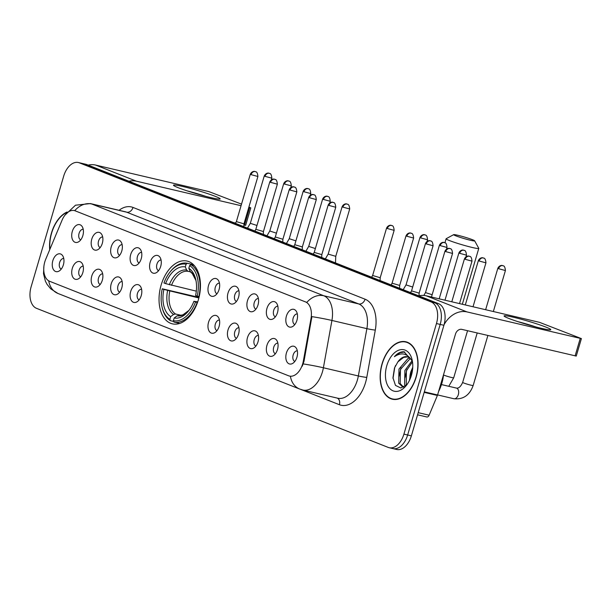 <?xml version="1.0" encoding="UTF-8"?>
<svg xmlns="http://www.w3.org/2000/svg" width="612" height="612" viewBox="0 0 612 612"><rect width="100%" height="100%" fill="white"/><g stroke="black" fill="none" stroke-linecap="round" stroke-linejoin="round"><path stroke-width="0.92" d="M198.365 299.826A32.237 19.89 -76.8 0 0 187.096 261.072A32.237 19.89 -76.8 0 0 161.124 285.1A32.237 19.89 -76.8 0 0 172.393 323.847A32.237 19.89 -76.8 0 0 198.365 299.826M266.947 308.425A9.126 5.63 103.2 0 1 276.632 303.277A9.126 5.63 103.2 0 1 277.481 312.594A9.126 5.63 103.2 0 1 272.952 318.951A9.126 5.63 103.2 0 1 267.452 317.2A9.126 5.63 103.2 0 1 266.947 308.425M277.848 306.23A5.477 3.381 -76.8 0 0 273.709 310.353A5.477 3.381 -76.8 0 0 275.362 316.848M247.477 300.729A9.126 5.63 103.2 0 1 257.162 295.581A9.126 5.63 103.2 0 1 258.019 304.898A9.126 5.63 103.2 0 1 253.49 311.256A9.126 5.63 103.2 0 1 247.982 309.504A9.126 5.63 103.2 0 1 247.477 300.729M258.386 298.534A5.477 3.381 -76.8 0 0 254.248 302.657A5.477 3.381 -76.8 0 0 255.9 309.152M228.016 293.033A9.126 5.63 103.2 0 1 237.701 287.885A9.126 5.63 103.2 0 1 238.558 297.202A9.126 5.63 103.2 0 1 234.029 303.56A9.126 5.63 103.2 0 1 228.521 301.808A9.126 5.63 103.2 0 1 228.016 293.033M238.925 290.83A5.477 3.381 -76.8 0 0 234.786 294.961A5.477 3.381 -76.8 0 0 236.431 301.456M208.554 285.337A9.126 5.63 103.2 0 1 218.239 280.181A9.126 5.63 103.2 0 1 219.088 289.507A9.126 5.63 103.2 0 1 214.567 295.864A9.126 5.63 103.2 0 1 209.059 294.112A9.126 5.63 103.2 0 1 208.554 285.337M219.456 283.134A5.477 3.381 -76.8 0 0 215.317 287.257A5.477 3.381 -76.8 0 0 216.969 293.76M150.162 262.242A9.126 5.63 103.2 0 1 159.847 257.094A9.126 5.63 103.2 0 1 160.696 266.411A9.126 5.63 103.2 0 1 156.175 272.768A9.126 5.63 103.2 0 1 150.667 271.017A9.126 5.63 103.2 0 1 150.162 262.242M161.071 260.046A5.477 3.381 -76.8 0 0 156.924 264.17A5.477 3.381 -76.8 0 0 158.577 270.672M130.693 254.546A9.126 5.63 103.2 0 1 140.377 249.398A9.126 5.63 103.2 0 1 141.234 258.715A9.126 5.63 103.2 0 1 136.706 265.072A9.126 5.63 103.2 0 1 131.197 263.321A9.126 5.63 103.2 0 1 130.693 254.546M141.601 252.351A5.477 3.381 -76.8 0 0 137.463 256.474A5.477 3.381 -76.8 0 0 139.115 262.976M111.231 246.85A9.126 5.63 103.2 0 1 120.916 241.702A9.126 5.63 103.2 0 1 121.773 251.019A9.126 5.63 103.2 0 1 117.244 257.377A9.126 5.63 103.2 0 1 111.736 255.625A9.126 5.63 103.2 0 1 111.231 246.85M122.14 244.655A5.477 3.381 -76.8 0 0 118.001 248.778A5.477 3.381 -76.8 0 0 119.654 255.273M91.769 239.154A9.126 5.63 103.2 0 1 101.454 234.006A9.126 5.63 103.2 0 1 102.311 243.324A9.126 5.63 103.2 0 1 97.782 249.681A9.126 5.63 103.2 0 1 92.274 247.929A9.126 5.63 103.2 0 1 91.769 239.154M102.678 236.951A5.477 3.381 -76.8 0 0 98.54 241.082A5.477 3.381 -76.8 0 0 100.184 247.577M72.3 231.458A9.126 5.63 103.2 0 1 81.993 226.302A9.126 5.63 103.2 0 1 82.842 235.628A9.126 5.63 103.2 0 1 78.313 241.985A9.126 5.63 103.2 0 1 72.805 240.233A9.126 5.63 103.2 0 1 72.3 231.458M83.209 229.255A5.477 3.381 -76.8 0 0 79.07 233.379A5.477 3.381 -76.8 0 0 80.723 239.881M286.408 316.121A9.126 5.63 103.2 0 1 296.093 310.973A9.126 5.63 103.2 0 1 296.95 320.29A9.126 5.63 103.2 0 1 292.421 326.647A9.126 5.63 103.2 0 1 286.913 324.895A9.126 5.63 103.2 0 1 286.408 316.121M297.317 313.925A5.477 3.381 -76.8 0 0 293.179 318.049A5.477 3.381 -76.8 0 0 294.823 324.551M266.947 345.336A9.126 5.63 103.2 0 1 276.632 340.18A9.126 5.63 103.2 0 1 277.488 349.498A9.126 5.63 103.2 0 1 272.96 355.863A9.126 5.63 103.2 0 1 267.452 354.111A9.126 5.63 103.2 0 1 266.947 345.336M277.856 343.133A5.477 3.381 -76.8 0 0 273.717 347.256A5.477 3.381 -76.8 0 0 275.362 353.759M247.485 337.633A9.126 5.63 103.2 0 1 257.17 332.484A9.126 5.63 103.2 0 1 258.019 341.802A9.126 5.63 103.2 0 1 253.49 348.159A9.126 5.63 103.2 0 1 247.99 346.415A9.126 5.63 103.2 0 1 247.485 337.633M258.386 335.437A5.477 3.381 -76.8 0 0 254.248 339.561A5.477 3.381 -76.8 0 0 255.9 346.063M228.016 329.937A9.126 5.63 103.2 0 1 237.701 324.788A9.126 5.63 103.2 0 1 238.558 334.106A9.126 5.63 103.2 0 1 234.029 340.463A9.126 5.63 103.2 0 1 228.521 338.711A9.126 5.63 103.2 0 1 228.016 329.937M238.925 327.741A5.477 3.381 -76.8 0 0 234.786 331.865A5.477 3.381 -76.8 0 0 236.439 338.367M208.554 322.241A9.126 5.63 103.2 0 1 218.239 317.093A9.126 5.63 103.2 0 1 219.096 326.41A9.126 5.63 103.2 0 1 214.567 332.767A9.126 5.63 103.2 0 1 209.059 331.015A9.126 5.63 103.2 0 1 208.554 322.241M219.463 320.045A5.477 3.381 -76.8 0 0 215.325 324.169A5.477 3.381 -76.8 0 0 216.969 330.664M130.7 291.457A9.126 5.63 103.2 0 1 140.385 286.301A9.126 5.63 103.2 0 1 141.234 295.619A9.126 5.63 103.2 0 1 136.713 301.984A9.126 5.63 103.2 0 1 131.205 300.232A9.126 5.63 103.2 0 1 130.7 291.457M141.609 289.254A5.477 3.381 -76.8 0 0 137.463 293.377A5.477 3.381 -76.8 0 0 139.115 299.88M111.231 283.754A9.126 5.63 103.2 0 1 120.916 278.605A9.126 5.63 103.2 0 1 121.773 287.923A9.126 5.63 103.2 0 1 117.244 294.28A9.126 5.63 103.2 0 1 111.736 292.536A9.126 5.63 103.2 0 1 111.231 283.754M122.14 281.558A5.477 3.381 -76.8 0 0 118.001 285.682A5.477 3.381 -76.8 0 0 119.654 292.184M91.769 276.058A9.126 5.63 103.2 0 1 101.454 270.909A9.126 5.63 103.2 0 1 102.311 280.227A9.126 5.63 103.2 0 1 97.782 286.584A9.126 5.63 103.2 0 1 92.274 284.832A9.126 5.63 103.2 0 1 91.769 276.058M102.678 273.862A5.477 3.381 -76.8 0 0 98.54 277.986A5.477 3.381 -76.8 0 0 100.192 284.488M72.308 268.362A9.126 5.63 103.2 0 1 81.993 263.214A9.126 5.63 103.2 0 1 82.85 272.531A9.126 5.63 103.2 0 1 78.321 278.888A9.126 5.63 103.2 0 1 72.813 277.137A9.126 5.63 103.2 0 1 72.308 268.362M83.217 266.166A5.477 3.381 -76.8 0 0 79.078 270.29A5.477 3.381 -76.8 0 0 80.723 276.792M52.839 260.666A9.126 5.63 103.2 0 1 62.531 255.518A9.126 5.63 103.2 0 1 63.38 264.835A9.126 5.63 103.2 0 1 58.851 271.192A9.126 5.63 103.2 0 1 53.343 269.441A9.126 5.63 103.2 0 1 52.839 260.666M63.747 258.471A5.477 3.381 -76.8 0 0 59.609 262.594A5.477 3.381 -76.8 0 0 61.261 269.089M286.408 353.032A9.126 5.63 103.2 0 1 296.093 347.876A9.126 5.63 103.2 0 1 296.95 357.194A9.126 5.63 103.2 0 1 292.421 363.559A9.126 5.63 103.2 0 1 286.913 361.807A9.126 5.63 103.2 0 1 286.408 353.032M297.317 350.829A5.477 3.381 -76.8 0 0 293.179 354.952A5.477 3.381 -76.8 0 0 294.831 361.455M303.345 361.034A16.425 10.136 103.2 0 1 302.688 363.819A16.425 10.136 103.2 0 1 289.453 376.059A16.425 10.136 103.2 0 1 288.581 375.783L49.671 281.306A16.425 10.136 103.2 0 1 45.755 259.174L62.08 220.144A16.425 10.136 103.2 0 1 74.366 210.582A16.425 10.136 103.2 0 1 75.245 210.857L305.48 301.9A16.425 10.136 103.2 0 1 311.003 318.577L303.345 361.034L304.026 361.195L302.274 366.198M416.145 377.237A29.498 18.199 -76.8 0 0 405.832 341.771A29.498 18.199 -76.8 0 0 382.064 363.757A29.498 18.199 -76.8 0 0 392.376 399.215A29.498 18.199 -76.8 0 0 416.145 377.237M407.661 342.368A29.498 18.199 -76.8 0 0 406.957 342.345M67.06 211.997A29.498 18.199 -76.8 0 0 51.462 233.019A29.498 18.199 -76.8 0 0 49.71 249.727M48.715 280.839A21.29 16.685 111.6 0 0 57.964 293.462L299.681 389.041A21.29 16.685 -68.4 0 1 290.409 376.25L289.453 376.059M391.963 448.29A18.245 11.261 -76.8 0 0 392.942 448.596L396.668 449.468A18.245 11.261 -76.8 0 0 411.371 435.866L443.914 325.286A18.245 11.261 -76.8 0 0 438.513 303.659L86.828 164.582L83.102 163.71A18.245 11.261 -76.8 0 0 82.123 163.404A18.245 11.261 -76.8 0 1 83.102 163.71L434.788 302.787L83.102 163.71L79.369 162.838A18.245 11.261 -76.8 0 0 78.397 162.532A18.245 11.261 -76.8 0 0 63.694 176.134L31.143 286.714A18.245 11.261 -76.8 0 0 36.544 308.341L388.238 447.418A18.245 11.261 -76.8 0 0 389.209 447.724A18.245 11.261 -76.8 0 0 403.912 434.122L436.463 323.541A18.245 11.261 -76.8 0 0 431.062 301.915L79.369 162.838M443.914 325.286L440.189 324.414A18.245 11.261 -76.8 0 0 434.788 302.787A18.245 11.261 -76.8 0 1 440.189 324.414L407.646 434.994L440.189 324.414L436.463 323.541M392.942 448.596A18.245 11.261 -76.8 0 0 407.646 434.994A18.245 11.261 -76.8 0 1 392.942 448.596L389.209 447.724M64.926 215.187L75.483 205.211L90.392 203.574A24.327 15.009 103.2 0 1 91.693 203.987A21.29 16.685 -68.4 0 0 74.74 210.666L306.796 302.427A21.29 16.685 111.6 0 1 323.748 295.749A24.327 15.009 103.2 0 1 331.926 320.459A21.29 1.4 -169.8 0 0 311.898 316.626L304.026 361.195M393.638 399.2A29.498 18.199 -76.8 0 0 394.281 399.491M86.828 164.582A18.245 11.261 -76.8 0 0 85.848 164.276L78.397 162.532M382.24 363.826A29.192 18.016 -76.8 0 0 392.445 398.925A29.192 18.016 -76.8 0 0 415.969 377.16A29.192 18.016 -76.8 0 0 405.764 342.07A29.192 18.016 -76.8 0 0 382.24 363.826M438.59 391.496A30.409 18.765 -76.8 0 0 441.841 383.334A30.409 18.765 -76.8 0 0 443.57 374.575M409.367 380.595L410.82 371.821L412.763 367.223M412.557 369.732A21.29 13.135 -76.8 0 0 411.975 371.53A21.29 13.135 -76.8 0 0 410.82 377.153M410.889 371.629A15.208 9.387 -76.8 0 0 410.828 371.828A15.208 9.387 -76.8 0 0 409.864 379.539M405.435 386.019L404.593 384.543L404.899 370.436L411.975 360.835M406.269 385.3L406.376 370.78L412.496 361.86M403.79 387.082L402.727 386.96L398.68 383.158L398.978 369.051L408.066 358.418L409.658 357.974M403.476 387.075L400.156 383.502L400.462 369.396L410.269 358.517M412.343 360.912L403.997 351.801C400.638 351.563 397.44 353.2 394.403 356.704C401.281 352.076 406.995 353.223 411.539 360.147A15.208 9.387 -76.8 0 0 407.232 356.781A15.208 9.387 -76.8 0 0 397.892 361.876L403.629 357.377L407.684 356.903M411.539 360.147L412.488 361.791M397.892 361.876L394.488 367.965L392.958 377.78L395.474 385.392L400.814 387.977L406.911 384.665M411.402 375.355A21.29 13.135 -76.8 0 0 412.151 359.978A21.29 13.135 -76.8 0 0 400.11 349.773A21.29 13.135 -76.8 0 0 386.807 365.632A21.29 13.135 -76.8 0 0 389.852 388.628A21.29 13.135 -76.8 0 0 406.123 385.705A21.29 13.135 -76.8 0 0 411.402 375.355M410.43 378.201L411.004 374.047L410.3 378.507M394.403 356.704L400.11 352.657L404.83 351.984M393.003 378.453L394.717 367.659L395.528 365.555M399.016 376.579L401.059 367.881M404.937 377.964L406.98 369.265M546.065 327.16A24.327 1.737 -163.6 0 1 550.525 329.814A24.327 1.737 -163.6 0 1 533.213 326.234A24.327 1.737 -163.6 0 1 508.786 318.424A24.327 1.737 -163.6 0 1 504.204 316.182A24.327 1.737 -163.6 0 1 518.884 318.607A24.327 1.737 -163.6 0 1 546.065 327.16M444.121 324.574A24.327 19.064 -68.4 0 1 466.994 311.913L581.4 338.612L539.486 322.333L426.235 295.803L466.994 311.913M418.776 295.856A24.327 19.064 -68.4 0 1 426.235 295.803M581.4 338.612L576.259 356.069L461.853 329.378A6.082 4.766 111.6 0 0 455.481 334.106L437.572 394.962A3.045 1.874 103.2 0 1 437.396 395.459L429.127 415.211A3.045 1.874 103.2 0 1 426.855 416.986A3.045 1.874 103.2 0 1 426.694 416.933M536.181 327.03A19.462 1.385 16.4 0 0 517.767 321.614M66.708 212.448A29.192 18.016 -76.8 0 0 51.638 233.088A29.192 18.016 -76.8 0 0 49.87 249.329M472.541 239.743A10.947 0.78 16.4 0 0 461.28 236.155A10.947 0.78 16.4 0 0 453.691 234.641A10.947 0.78 16.4 0 0 455.764 235.811A10.947 0.78 16.4 0 0 467.736 239.59A10.947 0.78 16.4 0 0 474.644 240.807A10.947 0.78 16.4 0 0 472.541 239.743M474.644 240.807L478.76 248.311A17.029 1.216 -163.6 0 1 478.775 248.403A17.029 1.216 -163.6 0 1 467.461 246.269A17.029 1.216 -163.6 0 1 449.392 240.539A17.029 1.216 -163.6 0 1 446.102 238.787A17.029 1.216 -163.6 0 1 446.163 238.718L453.691 234.641M165.592 283.616L163.97 282.974A28.955 17.863 -76.8 0 1 170.205 271.774A28.955 17.863 -76.8 0 1 186.094 264.216L185.306 266.909A26.155 16.142 -76.8 0 0 165.592 283.616L196.314 291.159M190.363 271.858L188.029 271.307L186.637 270.068L185.306 266.909M162.004 306.757L162.195 307.584A30.172 18.612 -76.8 0 0 170.465 320.703L169.876 319.319A28.955 17.863 -76.8 0 1 162.004 306.757A28.955 17.863 -76.8 0 1 162.256 288.795L199.015 297.409M173.716 321.468L170.465 320.703M186.094 264.216L187.371 263.267A30.172 18.612 -76.8 0 0 170.733 271.116L170.205 271.774M187.371 263.267L193.453 264.69M194.149 265.417L190.883 264.652L189.605 265.608A28.955 17.863 -76.8 0 1 197.232 296.124L198.869 296.629A30.172 18.612 -76.8 0 0 190.883 264.652M162.256 288.795L163.886 289.438A26.155 16.142 -76.8 0 0 170.672 316.626L169.876 319.319M197.232 296.124L195.603 295.481A26.155 16.142 -76.8 0 0 195.764 279.546A26.155 16.142 -76.8 0 0 188.817 268.301L189.605 265.608M170.672 316.626L173.571 314.461L175.468 313.987L181.19 315.325M198.869 297.975L163.886 289.438M188.817 268.301L190.148 271.453L191.541 272.7M197.492 302.527L195.519 301.945A28.955 17.863 -76.8 0 1 173.395 320.703L173.976 322.096A30.172 18.612 -76.8 0 0 197.156 302.443M173.976 322.096L179.691 323.434M173.395 320.703L174.183 318.01A26.155 16.142 -76.8 0 0 188.358 311.148A26.155 16.142 -76.8 0 0 193.889 301.303L195.519 301.945M188.978 310.368L182.873 314.866L177.082 315.846L174.183 318.01M193.889 301.303L197.722 301.861M440.196 245.619L447.02 247.447C446.431 241.273 444.251 243.132 444.679 242.65A3.955 3.098 -68.4 0 0 444.343 242.543A3.955 3.098 111.6 0 0 440.196 245.619L439.439 245.213L425.493 292.59L432.149 294.732M420.735 237.923L427.558 239.751C426.969 233.577 424.789 235.436 425.218 234.954A3.955 3.098 -68.4 0 0 424.881 234.847A3.955 3.098 111.6 0 0 420.735 237.923L419.97 237.517L406.031 284.894L412.687 287.036M342.881 207.131L349.704 208.96C349.115 202.794 346.928 204.653 347.364 204.171A3.955 3.098 -68.4 0 0 347.019 204.064A3.955 3.098 111.6 0 0 342.881 207.131L342.116 206.726L328.17 254.102L335.758 256.329M334.481 262.517A5.477 0.39 16.4 0 0 335.506 262.586A5.477 0.39 16.4 0 0 335.506 262.579L335.414 262.885M323.419 199.435L330.235 201.264C329.646 195.098 327.466 196.949 327.902 196.467A3.955 3.098 -68.4 0 0 327.558 196.36A3.955 3.098 111.6 0 0 323.419 199.435L322.654 199.03L308.708 246.407L315.364 248.556M303.95 191.74L310.774 193.568C310.185 187.394 308.004 189.253 308.433 188.771A3.955 3.098 -68.4 0 0 308.096 188.664A3.955 3.098 111.6 0 0 303.95 191.74L303.185 191.334L289.247 238.711L295.902 240.86M266.954 235.819L269.785 231.007L276.433 233.157M265.027 176.348L271.843 178.168C271.261 172.003 269.073 173.862 269.51 173.38A3.955 3.098 -68.4 0 0 269.165 173.273A3.955 3.098 111.6 0 0 265.027 176.348L264.262 175.942L250.316 223.319L256.971 225.461M410.545 292.597L411.555 290.891L419.136 293.117L419.029 295.795M406.796 236.224L413.613 238.053C413.031 231.879 410.843 233.738 411.279 233.256A3.955 3.098 -68.4 0 0 410.935 233.149A3.955 3.098 111.6 0 0 406.796 236.224L406.031 235.819L392.085 283.195L399.674 285.422L399.559 288.252M371.614 277.205L372.624 275.492L380.205 277.726L380.09 280.556M328.935 205.433L335.758 207.261C335.169 201.096 332.989 202.955 333.418 202.473A3.955 3.098 -68.4 0 0 333.081 202.365A3.955 3.098 111.6 0 0 328.935 205.433L328.177 205.028L314.231 252.404L321.82 254.63L321.705 257.468M294.77 244.701L302.351 246.934L302.236 249.765M275.308 237.005L282.889 239.238L282.775 242.069M270.542 182.345L277.366 184.174C276.777 178 274.597 179.859 275.025 179.377A3.955 3.098 -68.4 0 0 274.689 179.27A3.955 3.098 111.6 0 0 270.542 182.345L269.785 181.94L255.839 229.316L263.428 231.543L263.313 234.373M251.081 174.65L257.904 176.478C257.315 170.304 255.135 172.163 255.564 171.681A3.955 3.098 -68.4 0 0 255.227 171.574A3.955 3.098 111.6 0 0 251.081 174.65L250.316 174.244L236.377 221.62L243.958 223.847L243.844 226.677M215.462 196.421A24.327 1.737 -163.6 0 1 219.922 199.076A24.327 1.737 -163.6 0 1 202.603 195.496A24.327 1.737 -163.6 0 1 178.176 187.685A24.327 1.737 -163.6 0 1 173.601 185.444A24.327 1.737 -163.6 0 1 188.274 187.869A24.327 1.737 -163.6 0 1 215.462 196.421M128.925 181.236A24.327 19.064 -68.4 0 1 136.384 181.183L241.059 205.701M88.174 165.118A24.327 19.064 -68.4 0 1 95.633 165.064L208.876 191.594L241.518 204.125M248.77 207.506L250.79 207.873L248.908 207.047M250.79 207.873L245.657 225.338L243.913 225.032M235.521 223.066L233.562 222.607M205.578 196.291A19.462 1.385 16.4 0 0 187.165 190.875M305.48 301.9L305.939 302.007M311.003 318.577L311.676 318.737M75.245 210.857L75.704 210.964M119.042 210.291A30.409 18.765 103.2 0 1 133.018 207.445L365.073 299.207A30.409 18.765 103.2 0 1 375.301 330.098A6.082 0.398 10.2 0 1 366.879 328.652L331.926 320.459L323.396 367.766A24.327 15.009 103.2 0 1 322.425 371.897A24.327 15.009 103.2 0 1 302.818 390.028L337.77 398.213A24.327 15.009 -76.8 0 0 357.377 380.083A24.327 15.009 -76.8 0 0 358.349 375.959L366.879 328.652A24.327 15.009 -76.8 0 0 358.701 303.935L126.646 212.173A24.327 15.009 -76.8 0 0 125.345 211.767L90.392 203.574M303.254 363.918A21.29 1.4 -169.8 0 1 323.396 367.766L358.349 375.959A6.082 0.398 10.2 0 0 366.772 377.405A30.409 18.765 103.2 0 1 339.415 404.716L300.867 389.477M133.018 207.445A6.082 4.766 111.6 0 1 126.646 212.173L91.693 203.987L323.748 295.749L358.701 303.935A6.082 4.766 111.6 0 0 365.073 299.207M375.301 330.098L366.772 377.405M403.912 434.122L411.371 435.866M431.062 301.915L438.513 303.659M339.415 404.716A6.082 4.766 111.6 0 0 337.288 398.098M424.323 391.856L437.572 394.962M575.104 355.909L580.237 338.451M437.396 395.459L424.177 392.361M418.203 412.656L429.127 415.211M188.029 271.307A22.506 13.885 -76.8 0 0 171.482 285.337M167.604 290.57A23.394 14.436 -76.8 0 0 173.571 314.461M186.637 270.068A23.394 14.436 -76.8 0 0 169.317 284.748M190.936 272.439L192.245 273.503L195.97 280.518A23.394 14.436 -76.8 0 0 190.148 271.453M169.769 291.159A22.506 13.885 -76.8 0 0 175.468 313.987M177.082 315.846A23.394 14.436 -76.8 0 0 188.97 310.376M498.589 268.706L505.413 270.535C504.823 264.369 502.643 266.228 503.072 265.746A3.955 3.098 -68.4 0 0 502.735 265.639A3.955 3.098 111.6 0 0 498.589 268.706L497.831 268.301L485.637 309.718M453.913 398.749C463.2 399.682 469.618 395.268 473.16 385.506A5.477 0.39 16.4 0 1 469.679 384.864A5.477 0.39 16.4 0 1 463.919 383.058A5.477 0.39 16.4 0 1 463.712 382.974A5.477 0.39 16.4 0 1 462.657 382.416C460.759 386.616 458.679 388.505 456.414 388.084A5.477 3.381 103.2 0 1 456.904 388.268A5.477 3.381 103.2 0 1 458.327 394.663A5.477 3.381 103.2 0 1 453.913 398.749L437.58 394.916M479.127 261.01L485.951 262.839C485.362 256.673 483.182 258.524 483.61 258.042A3.955 3.098 -68.4 0 0 483.273 257.943A3.955 3.098 111.6 0 0 479.127 261.01L478.362 260.605L465.311 304.952M443.532 374.965A5.477 0.39 16.4 0 0 444.251 375.278A5.477 0.39 16.4 0 0 444.457 375.363A5.477 0.39 16.4 0 0 450.218 377.16A5.477 0.39 16.4 0 0 453.699 377.811L448.78 386.294M459.666 253.314L466.489 255.143C465.9 248.977 463.712 250.828 464.148 250.346A3.955 3.098 -68.4 0 0 463.804 250.239A3.955 3.098 111.6 0 0 459.666 253.314L458.901 252.909L444.985 300.194M284.488 184.044L291.312 185.872C290.723 179.698 288.535 181.557 288.971 181.076A3.955 3.098 -68.4 0 0 288.627 180.968A3.955 3.098 111.6 0 0 284.488 184.044L283.723 183.638L269.777 231.015M465.189 259.312L472.005 261.14C471.416 254.975 469.236 256.833 469.672 256.344A3.955 3.098 -68.4 0 0 469.327 256.244A3.955 3.098 111.6 0 0 465.189 259.312L464.424 258.907L451.801 301.785M445.72 251.616L452.543 253.445C451.954 247.279 449.774 249.13 450.202 248.648A3.955 3.098 -68.4 0 0 449.866 248.541A3.955 3.098 111.6 0 0 445.72 251.616L444.955 251.211L431.475 297.027M426.258 243.92L433.082 245.749C432.493 239.575 430.305 241.434 430.741 240.952A3.955 3.098 -68.4 0 0 430.397 240.845A3.955 3.098 111.6 0 0 426.258 243.92L425.493 243.515L411.547 290.891M387.327 228.528L394.151 230.349C393.562 224.183 391.382 226.042 391.81 225.56A3.955 3.098 -68.4 0 0 391.473 225.453A3.955 3.098 111.6 0 0 387.327 228.528L386.562 228.123L372.624 275.499M309.473 197.737L316.297 199.566C315.708 193.4 313.528 195.251 313.956 194.769A3.955 3.098 -68.4 0 0 313.619 194.662A3.955 3.098 111.6 0 0 309.473 197.737L308.708 197.332L294.77 244.708L293.76 246.414M290.012 190.041L296.835 191.87C296.246 185.696 294.058 187.555 294.494 187.073A3.955 3.098 -68.4 0 0 294.15 186.966A3.955 3.098 111.6 0 0 290.012 190.041L289.247 189.636L275.301 237.012L274.298 238.718M95.633 165.064L136.384 181.183M244.494 225.17L249.635 207.713M74.366 210.582L74.794 210.681M43.888 266.442L43.506 273.679L45.403 281.199L47.086 284.389L50.765 288.872L57.964 293.462M299.681 389.041L302.818 390.028M394.985 399.514L392.445 398.925M408.303 342.666L405.764 342.07M426.855 416.986L417.568 414.806M444.932 242.757L446.102 238.787M462.335 304.256L478.775 248.403M462.657 382.416L477.207 332.974M441.459 384.581L456.414 388.084M473.16 385.506L487.886 335.475M505.413 270.535L493.349 311.523M497.831 268.301C499.583 264.652 502.85 265.501 502.169 265.501L503.072 265.746M453.699 377.811L467.56 330.709M485.951 262.839L473.022 306.757M478.362 260.605C480.122 256.956 483.388 257.805 482.707 257.805L483.61 258.042M466.489 255.143L466.015 256.742M458.901 252.909C460.66 249.26 463.919 250.109 463.246 250.109L464.148 250.346M425.493 292.582L423.818 295.435M447.02 247.447L446.553 249.038M439.439 245.213C441.191 241.564 444.457 242.413 443.776 242.413L444.679 242.65M406.031 284.886L403.201 289.69M427.558 239.751L427.084 241.342M419.97 237.517C421.729 233.868 424.996 234.717 424.315 234.717L425.218 234.954M328.177 254.102L325.347 258.907M349.704 208.96L335.758 256.336L335.506 262.579M342.116 206.726C343.875 203.077 347.142 203.926 346.461 203.926L347.364 204.171M308.708 246.407L305.885 251.211M330.235 201.264L329.769 202.863M322.654 199.03C324.414 195.381 327.672 196.23 326.999 196.23L327.902 196.467M289.247 238.711L286.416 243.515M310.774 193.568L310.307 195.159M303.185 191.334C304.944 187.685 308.211 188.534 307.53 188.534L308.433 188.771M291.312 185.872L290.838 187.463M283.723 183.638C285.483 179.989 288.749 180.838 288.068 180.838L288.971 181.076M250.316 223.311L247.493 228.115M271.843 178.168L271.376 179.767M264.262 175.942C266.021 172.293 269.28 173.142 268.607 173.142L269.51 173.38M472.005 261.14L459.513 303.598M464.424 258.907C466.183 255.258 469.442 256.107 468.769 256.107L469.672 256.344M452.543 253.445L439.187 298.832M444.955 251.211C446.714 247.562 449.981 248.411 449.3 248.411L450.202 248.648M433.082 245.749L419.136 293.125M425.493 243.515C427.252 239.866 430.519 240.715 429.838 240.715L430.741 240.952M392.085 283.188L391.083 284.901M413.613 238.053L399.674 285.429M406.031 235.819C407.791 232.17 411.05 233.019 410.377 233.019L411.279 233.256M394.151 230.349L380.205 277.726M386.562 228.123C388.322 224.474 391.588 225.323 390.907 225.323L391.81 225.56M314.231 252.404L313.222 254.11M335.758 207.261L321.813 254.638M328.177 205.028C329.929 201.379 333.196 202.228 332.515 202.228L333.418 202.473M316.297 199.566L302.351 246.942M308.708 197.332C310.468 193.683 313.734 194.532 313.053 194.532L313.956 194.769M296.835 191.87L282.889 239.246M289.247 189.636C291.006 185.987 294.265 186.836 293.592 186.836L294.494 187.073M255.839 229.309L254.837 231.022M277.366 184.174L263.428 231.55M269.785 181.94C271.537 178.291 274.803 179.14 274.122 179.14L275.025 179.377M236.377 221.613L235.368 223.326M257.904 176.478L243.958 223.847M250.316 174.244C252.075 170.595 255.342 171.444 254.661 171.444L255.564 171.681"/></g></svg>
